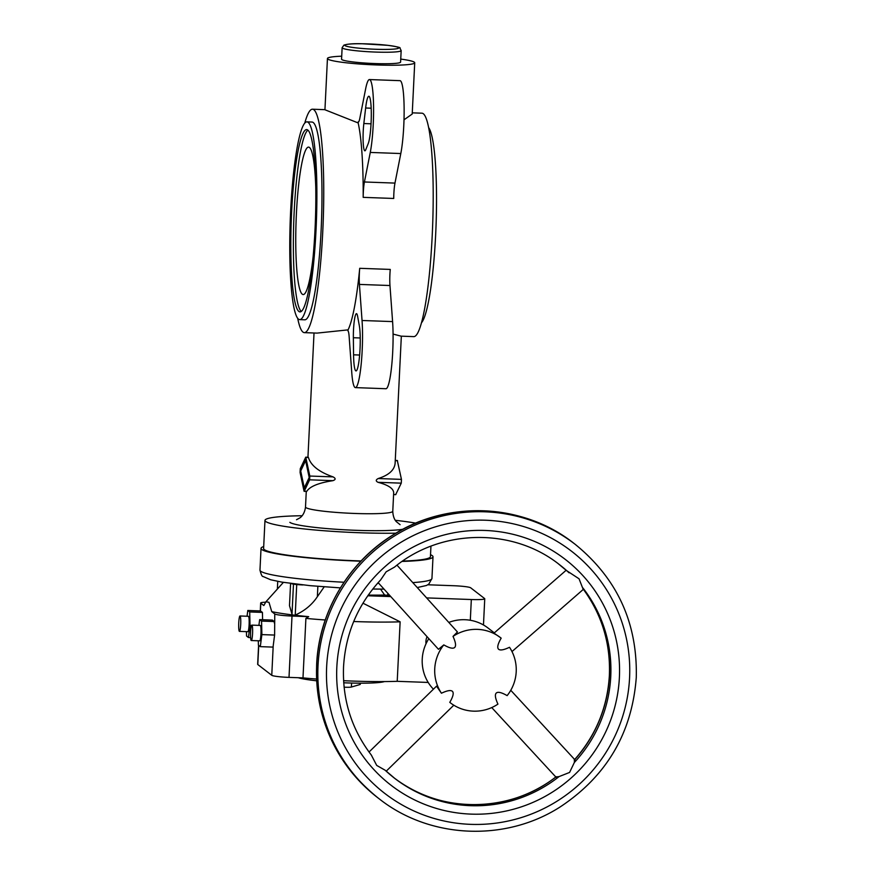 <?xml version="1.0" encoding="UTF-8"?>
<svg xmlns="http://www.w3.org/2000/svg" width="875" height="875" viewBox="0 0 875 875"><rect width="100%" height="100%" fill="white"/><g stroke="black" fill="none" stroke-linecap="round" stroke-linejoin="round"><path stroke-width="1.31" d="M401.166 50.586L400.597 62.081A29.553 2.756 -177.2 0 1 374.872 63.558A29.553 2.756 -177.2 0 1 341.567 59.194L342.125 47.698A29.553 2.756 -177.2 0 0 342.366 48.07A29.553 2.756 -177.2 0 0 375.43 52.062A29.553 2.756 -177.2 0 0 401.166 50.586L399.941 48.081C400.98 47.589 396.966 46.67 387.898 45.336L362.075 43.75C353.533 43.498 347.473 43.969 343.897 45.15L342.125 47.698M400.75 59.084A43.684 4.08 -177.2 0 1 414.717 62.77A43.684 4.08 -177.2 0 1 376.677 64.958A43.684 4.08 -177.2 0 1 327.447 58.505A43.684 4.08 -177.2 0 1 341.709 56.197M327.447 58.505L324.942 109.769L358.17 122.938L358.52 121.866M354.484 367.391A24.413 3.227 -87.9 0 0 356.016 370.923A24.413 3.227 -87.9 0 0 359.778 353.15A24.413 3.227 -87.9 0 0 359.319 325.664L357.602 316.247A17.992 2.384 -87.9 0 0 356.475 313.655A17.992 2.384 -87.9 0 0 353.358 337.728L353.566 354.812A24.413 3.227 -87.9 0 0 354.484 367.391M370.256 133.284A24.413 3.227 -87.9 0 0 371.197 108.719A24.413 3.227 -87.9 0 0 368.834 96.25A24.413 3.227 -87.9 0 0 365.641 108.008L363.836 123.539A17.992 2.384 -87.9 0 0 363.147 141.641A17.992 2.384 -87.9 0 0 364.886 150.828A17.992 2.384 -87.9 0 0 365.739 149.756L368.222 143.588A24.413 3.227 -87.9 0 0 370.256 133.284M412.267 112.842L421.936 113.192A111.792 14.787 92.1 0 1 423.314 113.739A111.792 14.787 92.1 0 1 432.195 235.955A111.792 14.787 92.1 0 1 413.809 336.623L401.078 336.153L393.072 334.075M403.998 119.809L412.212 114.034L414.717 62.77M358.17 122.938A111.792 14.787 92.1 0 1 363.18 197.356A15.422 2.034 -87.9 0 1 364.427 181.978L370.267 152.436A41.114 5.436 92.1 0 0 373.57 106.914A41.114 5.436 92.1 0 0 369.447 79.559L399.995 80.664A41.114 5.436 92.1 0 1 404.119 108.03A41.114 5.436 92.1 0 1 400.805 153.541L394.975 183.094A15.422 2.034 -87.9 0 0 393.728 198.461L363.18 197.356M304.773 123.08A111.792 14.787 92.1 0 1 312.484 109.211A111.792 14.787 92.1 0 1 313.852 109.758A111.792 14.787 92.1 0 1 322.744 231.973A111.792 14.787 92.1 0 1 304.347 332.642A111.792 14.787 92.1 0 1 302.98 332.095A111.792 14.787 92.1 0 1 297.675 318.248M304.347 332.642L317.078 333.102L348.053 329.875L347.998 330.958A15.422 2.034 -87.9 0 1 349.136 336.492L351.761 372.564A41.114 5.436 92.1 0 0 355.403 387.614L385.952 388.73A41.114 5.436 92.1 0 0 391.727 365.312A41.114 5.436 92.1 0 0 392.591 321.595L362.042 320.491A41.114 5.436 92.1 0 1 361.178 364.197A41.114 5.436 92.1 0 1 355.403 387.614M392.591 321.595L389.966 285.523A15.422 2.034 -87.9 0 1 390.261 269.423L359.712 268.308A111.792 14.787 92.1 0 1 348.053 329.875M360.872 561.192A86.089 8.028 -177.2 0 1 358.05 561.094A86.089 8.028 -177.2 0 1 261.034 548.373A86.089 8.028 -177.2 0 1 263.692 546.558M395.905 533.192A83.519 7.788 -177.2 0 1 359.1 532.722A83.519 7.788 -177.2 0 1 264.972 520.395A83.519 7.788 -177.2 0 1 302.127 515.736M361.102 560.952A83.519 7.788 -177.2 0 1 357.722 560.842A83.519 7.788 -177.2 0 1 263.605 548.505L264.972 520.395M305.878 457.406L308.427 457.505C310.887 465.555 319.102 472.019 333.058 476.886C335.869 478.395 335.803 479.664 332.872 480.67C318.577 482.891 309.87 486.445 306.775 491.334L304.019 491.083L300.081 472.456L300.267 468.672L305.758 457.166L309.816 476.044L309.63 479.817L304.227 491.247M307.759 130.014A91.23 12.064 92.1 0 1 315.208 225.477A91.23 12.064 92.1 0 1 300.005 311.905A91.23 12.064 92.1 0 1 298.889 311.467A91.23 12.064 92.1 0 1 291.441 216.005A91.23 12.064 92.1 0 1 306.644 129.577A91.23 12.064 92.1 0 1 307.759 130.014M298.506 319.134A98.941 13.081 92.1 0 1 290.434 215.611A98.941 13.081 92.1 0 1 306.917 121.866A98.941 13.081 92.1 0 1 308.131 122.347A98.941 13.081 92.1 0 1 316.214 225.87A98.941 13.081 92.1 0 1 299.731 319.616A98.941 13.081 92.1 0 1 298.506 319.134M299.731 319.616L304.817 319.802A98.941 13.081 -87.9 0 0 321.092 230.705A98.941 13.081 -87.9 0 0 313.228 122.533A98.941 13.081 -87.9 0 0 312.014 122.052L306.917 121.866M313.217 255.784A73.773 9.756 92.1 0 1 303.57 294.525A73.773 9.756 92.1 0 1 302.28 294.197A73.773 9.756 92.1 0 1 296.319 215.578A73.773 9.756 92.1 0 1 308.93 147.175A73.773 9.756 92.1 0 1 309.455 147.47A73.773 9.756 92.1 0 1 315.733 186.506M397.316 460.589L401.461 479.38L401.275 483.153L395.708 494.572M304.281 487.889L309.192 477.52L305.616 460.6L300.705 470.98L304.281 487.889L305.036 487.922M300.147 470.542L305.703 458.806L309.75 477.947L304.194 489.694L300.147 470.542L300.902 470.575M301.295 311.445A91.23 12.064 92.1 0 1 293.814 220.391A91.23 12.064 92.1 0 1 307.891 130.123M428.619 127.586A98.941 13.081 92.1 0 1 436.045 225.564A98.941 13.081 92.1 0 1 421.509 322.755M296.516 519.728L299.884 517.891C300.202 517.65 304.522 515.025 305.506 507.008A43.684 4.08 -177.2 0 0 305.867 507.566A43.684 4.08 -177.2 0 0 354.747 513.461A43.684 4.08 -177.2 0 0 392.777 511.273L393.673 492.898C393.575 488.578 388.369 485.045 378.033 482.311C375.627 481.108 375.692 479.85 378.219 478.537C388.85 475.158 394.483 470.05 395.128 463.203L401.341 336.164M395.303 520.297A83.519 7.788 -177.2 0 1 415.822 523.152M430.948 546.208L430.434 556.664A83.519 7.788 -177.2 0 1 402.609 561.094M430.533 554.717A86.089 8.028 -177.2 0 1 433.005 556.784A86.089 8.028 -177.2 0 1 402.128 561.422M359.712 268.308A15.422 2.034 -87.9 0 0 359.417 284.419L362.042 320.491M358.225 121.844A15.422 2.034 -87.9 0 0 358.378 121.898A15.422 2.034 -87.9 0 0 359.8 118.409L365.641 88.856A41.114 5.436 92.1 0 1 369.447 79.559M428.203 682.445L397.217 681.319A84.547 7.886 -177.2 0 1 351.98 681.045A84.547 7.886 -177.2 0 1 343.58 680.706M397.217 681.319L400.127 621.819A84.547 7.886 -177.2 0 1 354.889 621.556A84.547 7.886 -177.2 0 1 353.708 621.513M400.127 621.819L362.95 603.192M368.233 595.088A64.323 6.005 2.8 0 0 384.628 595.022L380.516 589.105M582.903 588.656L579.053 578.802L566.114 570.303A134.914 133.131 127.6 0 0 558.852 564.189M369.031 752.03L436.527 686.164L441.438 693.23C447.289 690.462 450.975 689.861 452.517 691.436C453.95 693.098 453.042 696.741 449.783 702.362A41.114 40.578 127.6 0 0 497.941 704.112C495.25 698.283 494.692 694.586 496.289 693.033C497.962 691.567 501.583 692.431 507.139 695.625A41.114 40.578 127.6 0 0 509.512 647.281C503.661 650.059 499.964 650.661 498.433 649.086C497 647.412 497.908 643.77 501.167 638.159A41.114 40.578 127.6 0 0 453.009 636.398C455.7 642.239 456.258 645.936 454.661 647.489C452.977 648.944 449.367 648.08 443.8 644.897L438.473 649.305L378.142 582.619M449.783 702.362L450.33 702.789M371.361 755.125L376.709 765.417L385.186 770.252A134.914 133.131 127.6 0 0 394.734 778.367A134.914 133.131 127.6 0 0 470.564 805.689A134.914 133.131 127.6 0 0 559.081 776.584L556.008 776.934M247.745 631.663A7.711 1.017 -87.9 0 0 247.844 631.695A7.711 1.017 -87.9 0 0 249.123 624.389A7.711 1.017 -87.9 0 0 248.5 616.328A7.711 1.017 -87.9 0 0 248.402 616.284A7.711 1.017 -87.9 0 0 248.303 616.317M239.345 631.356A7.711 1.017 -87.9 0 0 239.444 631.389A7.711 1.017 -87.9 0 0 240.723 624.083A7.711 1.017 -87.9 0 0 240.1 616.022A7.711 1.017 -87.9 0 0 240.002 615.978A7.711 1.017 -87.9 0 0 238.722 623.284A7.711 1.017 -87.9 0 0 239.345 631.356M259.602 640.806A7.711 1.017 -87.9 0 0 259.7 640.839A7.711 1.017 -87.9 0 0 260.98 633.533A7.711 1.017 -87.9 0 0 260.356 625.472A7.711 1.017 -87.9 0 0 260.258 625.428A7.711 1.017 -87.9 0 0 260.159 625.461M251.202 640.5A7.711 1.017 -87.9 0 0 251.3 640.533A7.711 1.017 -87.9 0 0 252.58 633.227A7.711 1.017 -87.9 0 0 251.956 625.166A7.711 1.017 -87.9 0 0 251.858 625.122A7.711 1.017 -87.9 0 0 250.578 632.428A7.711 1.017 -87.9 0 0 251.202 640.5M343.711 682.773A44.975 4.2 2.8 0 0 346.631 682.894A44.975 4.2 2.8 0 0 384.453 681.57M371.536 755.333C351.619 729.312 342.289 699.792 343.547 666.761C345.548 633.456 357.919 604.494 380.669 579.873L386.181 571.791L394.494 567.12C441 528.522 512.958 527.483 559.508 564.692A134.914 133.131 127.6 0 1 569.056 572.808M494.32 632.877L488.064 628.042A41.114 40.578 127.6 0 0 448.809 622.42M500.555 637.678L494.003 633.15L566.114 570.292L558.195 563.675M574.525 759.85L574.339 762.508L569.581 772.439L559.081 776.584M443.8 644.897A41.114 40.578 127.6 0 0 441.438 693.23M396.998 565.163L457.45 631.98L453.009 636.398M428.837 638.652A41.114 40.578 127.6 0 0 433.42 689.194M344.094 687.181A7.197 0.667 2.8 0 0 351.4 687.039L360.019 684.523A7.197 0.667 2.8 0 0 360.27 684.359L360.336 683.178M298.288 677.72A44.975 4.2 2.8 0 0 316.673 680.805M258.3 640.784L258.409 645.181L260.302 646.647L273.033 647.106L274.608 635.064L274.761 613.966L271.742 611.636A83.048 7.744 2.8 0 0 292.184 614.884L289.494 605.664L290.588 583.45M260.302 646.647L261.877 634.605L274.608 635.064M261.877 634.605L261.559 621.086L274.28 621.556L274.323 623.022M261.559 621.086L259.656 619.62L258.902 625.384M259.656 619.62L272.377 620.091L274.28 621.556M260.422 610.936L260.794 603.203L263.823 605.533L265.934 601.759L268.986 602.306L271.742 611.636M246.444 631.641L246.553 636.038L248.445 637.503L250.02 625.461L249.703 611.942L247.8 610.477L260.52 610.947L262.423 612.412L262.598 619.73M324.198 586.852L317.363 596.695C312.014 604.734 304.631 610.859 295.225 615.07L294.842 615.212A83.048 7.744 2.8 0 0 308.678 616.656L305.9 618.395L302.991 677.884L289.012 677.381A15.422 1.444 -177.2 0 1 271.764 675.303L257.797 664.53A15.422 1.444 -177.2 0 1 257.666 664.333L258.595 645.334M248.445 637.503L250.611 637.58M250.02 625.461L251.519 625.516M247.8 610.477L247.045 616.241M249.703 611.942L262.423 612.412M426.027 643.737A12.852 12.677 -52.4 0 1 427.066 636.694M302.87 584.938A23.133 2.155 -177.2 0 1 296.723 584.566L293.475 584.183A23.133 2.155 -177.2 0 1 291.266 583.538M294.842 615.212L292.184 614.884M389.802 595.514A23.133 2.155 -177.2 0 1 387.723 595.317L384.628 595.022M427.864 584.784L453.403 585.714A15.422 1.444 -177.2 0 1 470.662 587.792L484.619 598.566A15.422 1.444 -177.2 0 1 484.75 598.763A15.422 1.444 -177.2 0 1 471.33 599.528L426.628 597.898M390.786 596.597L367.762 595.766M325.248 619.981A84.547 7.886 -177.2 0 1 305.9 618.395M308.678 616.656L292.009 616.044A15.422 1.444 -177.2 0 1 274.761 613.966M260.794 603.203A15.422 1.444 -177.2 0 1 260.673 602.995A15.422 1.444 -177.2 0 1 265.584 602.186M316.586 679.055A84.547 7.886 -177.2 0 1 302.991 677.884M398.497 47.556A26.983 2.516 -177.2 0 1 375.222 49.252A26.983 2.516 -177.2 0 1 345.034 45.609A26.983 2.516 -177.2 0 1 368.309 43.914A26.983 2.516 -177.2 0 1 398.497 47.556M371.175 108.205L365.641 108.008M417.255 587.552L426.377 585.506L428.739 584.216L431.944 578.506A86.089 8.028 -177.2 0 1 412.781 582.608M378.787 583.33A86.089 8.028 -177.2 0 1 377.53 583.319M344.028 582.247A86.089 8.028 -177.2 0 1 260.684 571.2A86.089 8.028 -177.2 0 1 259.973 570.095L261.034 548.373M395.861 494.572L393.597 494.495M401.275 483.153L378.033 482.311M401.461 479.38L378.219 478.537M333.058 476.886L309.816 476.044M332.872 480.67L309.63 479.817M397.523 460.742L395.259 460.666M402.981 529.222A59.106 5.513 -177.2 0 1 355.972 530.316A59.106 5.513 -177.2 0 1 289.844 522.342M371.044 123.802L363.836 123.539M359.625 355.031L353.566 354.812M360.238 337.98L353.358 337.728M400.805 153.541L370.267 152.436M394.975 183.094L364.427 181.978M389.966 285.523L359.417 284.419M318.019 665.744A160.617 158.495 127.6 0 0 379.039 798.711C429.548 838.775 505.137 842.231 559.978 807.056C606.616 776.245 632.056 733.031 636.278 677.414C637.558 622.869 617.192 578.517 575.203 544.337A160.617 158.495 127.6 0 0 484.936 511.809A160.617 158.495 127.6 0 0 318.019 665.744M470.673 824.348A152.906 150.883 127.6 0 0 629.573 677.797A152.906 150.883 127.6 0 0 485.548 520.231A152.906 150.883 127.6 0 0 326.648 666.783A152.906 150.883 127.6 0 0 470.673 824.348M573.891 543.32A160.617 158.495 127.6 0 0 483.613 510.792A160.617 158.495 127.6 0 0 316.706 664.727A160.617 158.495 127.6 0 0 377.727 797.694C335.727 763.525 315.372 719.173 316.641 664.628C318.817 612.237 348.688 561.783 393.641 534.548C448.416 499.811 523.589 503.453 573.891 543.32L575.203 544.337M394.078 777.853A134.914 133.131 127.6 0 0 469.241 804.683A134.914 133.131 127.6 0 0 555.866 777.044M336.831 667.155A142.625 140.744 127.6 0 0 471.177 814.122A142.625 140.744 127.6 0 0 619.391 677.425A142.625 140.744 127.6 0 0 485.045 530.458A142.625 140.744 127.6 0 0 336.831 667.155M574.339 762.508A134.914 133.131 127.6 0 0 610.761 676.386A134.914 133.131 127.6 0 0 582.881 587.934M574.744 759.609A134.914 133.131 127.6 0 0 609.448 675.38A134.914 133.131 127.6 0 0 583.395 589.323M360.084 683.167L360.019 684.523M351.597 683.047L351.4 687.039M257.797 664.53L258.727 645.433M271.764 675.303L273.208 645.805M293.475 584.183L291.987 614.677M296.723 584.566L295.225 615.07M317.866 586.348L317.363 596.695M387.822 593.316L387.723 595.317M289.012 677.381L292.009 616.044M470.312 620.266L471.33 599.528M384.016 589.105L372.75 589.039M340.397 587.891L310.056 585.659L281.816 582.116L270.659 579.764L263.123 576.527C262.161 576.778 261.111 574.634 259.973 570.095M392.777 511.273C393.105 519.4 396.747 521.948 396.342 521.653L400.094 524.683M305.506 507.008L306.272 491.411M307.945 457.242L314.027 332.992M393.597 494.583L395.784 494.659M395.27 460.425L397.403 460.502M305.758 457.166L308.306 457.264M304.139 491.334L306.688 491.422M431.944 578.506L433.005 556.784M312.484 109.211L324.942 109.67M511.984 651.569L583.548 589.181M386.203 771.192L453.808 705.195M239.444 631.389L247.844 631.695M251.3 640.533L259.7 640.839M394.734 778.367L385.142 770.208M582.827 588.569C601.77 614.228 610.619 643.125 609.383 675.27C607.469 707.514 595.755 735.766 574.219 760.036M491.739 707.569L556.095 777.295M510.77 690.298L575.061 759.959M251.858 625.122L260.258 625.428M240.002 615.978L248.402 616.284M556.161 776.694C509.611 813.652 439.206 813.892 393.411 777.35M379.039 798.711L377.727 797.694M283.391 582.378L265.934 601.759M277.364 589.072L277.736 581.383M260.673 602.995L260.28 610.936M484.75 598.763L483.47 624.98"/></g></svg>
